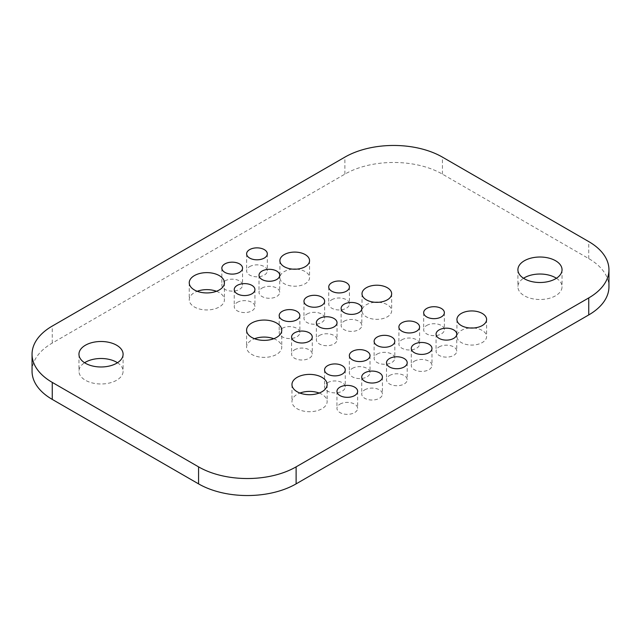 <?xml version="1.0" encoding="UTF-8"?>
<svg xmlns="http://www.w3.org/2000/svg" width="641" height="641" viewBox="0 0 641 641"><rect width="100%" height="100%" fill="white"/><g stroke="black" fill="none" stroke-linecap="round" stroke-linejoin="round"><path stroke-width="0.48" stroke-dasharray="3.21 2.4" d="M32.05 371.243A68.972 39.822 180 0 1 52.25 343.079L344.89 174.136A68.972 39.822 180 0 1 442.434 174.136L588.75 258.611A68.972 39.822 180 0 1 608.95 286.767M249.661 266.616A10.344 5.969 180 0 1 260.935 265.326A10.344 5.969 180 0 1 267.321 270.847A10.344 5.969 180 0 1 256.977 276.816A10.344 5.969 180 0 1 246.625 270.847A10.344 5.969 180 0 1 249.661 266.616M296.446 269.156A14.831 8.565 180 0 1 309.555 277.657A14.831 8.565 180 0 1 294.724 286.223A14.831 8.565 180 0 1 279.893 277.657A14.831 8.565 180 0 1 284.235 271.6A14.831 8.565 180 0 1 293.001 269.156M262.049 288.073A10.344 5.969 180 0 1 273.322 286.783A10.344 5.969 180 0 1 279.708 292.296A10.344 5.969 180 0 1 269.364 298.273A10.344 5.969 180 0 1 259.012 292.296A10.344 5.969 180 0 1 262.049 288.073M331.766 299.748A10.344 5.969 180 0 1 343.039 298.45A10.344 5.969 180 0 1 349.425 303.97A10.344 5.969 180 0 1 339.081 309.948A10.344 5.969 180 0 1 328.737 303.97A10.344 5.969 180 0 1 331.766 299.748M306.991 314.05A10.344 5.969 180 0 1 318.265 312.76A10.344 5.969 180 0 1 324.65 318.273A10.344 5.969 180 0 1 314.306 324.25A10.344 5.969 180 0 1 303.962 318.273A10.344 5.969 180 0 1 306.991 314.05M224.879 280.926A10.344 5.969 180 0 1 236.16 279.628A10.344 5.969 180 0 1 242.546 285.149A10.344 5.969 180 0 1 232.194 291.118A10.344 5.969 180 0 1 221.85 285.149A10.344 5.969 180 0 1 224.879 280.926M216.45 291.286A17.587 10.152 180 0 1 224.422 299.788A17.587 10.152 180 0 1 206.835 309.948A17.587 10.152 180 0 1 189.247 299.788A17.587 10.152 180 0 1 194.399 292.608A17.587 10.152 180 0 1 197.22 291.286M237.266 302.384A10.344 5.969 180 0 1 248.548 301.086A10.344 5.969 180 0 1 254.934 306.606A10.344 5.969 180 0 1 244.59 312.576A10.344 5.969 180 0 1 234.237 306.606A10.344 5.969 180 0 1 237.266 302.384M117.463 362.734A22.074 12.74 180 0 1 123.096 371.243A22.074 12.74 180 0 1 101.022 383.983A22.074 12.74 180 0 1 78.955 371.243A22.074 12.74 180 0 1 84.588 362.734M282.216 328.36A10.344 5.969 180 0 1 293.49 327.062A10.344 5.969 180 0 1 299.876 332.583A10.344 5.969 180 0 1 289.532 338.552A10.344 5.969 180 0 1 279.18 332.583A10.344 5.969 180 0 1 282.216 328.36M273.779 338.72A17.587 10.152 180 0 1 281.76 347.222A17.587 10.152 180 0 1 264.164 357.374A17.587 10.152 180 0 1 246.577 347.222A17.587 10.152 180 0 1 251.729 340.042A17.587 10.152 180 0 1 254.557 338.72M378.551 302.28A14.831 8.565 180 0 1 391.659 310.789A14.831 8.565 180 0 1 376.836 319.346A14.831 8.565 180 0 1 362.005 310.789A14.831 8.565 180 0 1 366.348 304.731A14.831 8.565 180 0 1 375.113 302.28M344.153 321.205A10.344 5.969 180 0 1 355.426 319.907A10.344 5.969 180 0 1 361.82 325.428A10.344 5.969 180 0 1 351.468 331.405A10.344 5.969 180 0 1 341.124 325.428A10.344 5.969 180 0 1 344.153 321.205M556.412 278.266A22.074 12.74 180 0 1 562.045 286.767A22.074 12.74 180 0 1 539.978 299.507A22.074 12.74 180 0 1 517.904 286.767A22.074 12.74 180 0 1 523.537 278.266M426.706 325.468A10.344 5.969 180 0 1 437.979 324.178A10.344 5.969 180 0 1 444.365 329.69A10.344 5.969 180 0 1 434.021 335.668A10.344 5.969 180 0 1 423.669 329.69A10.344 5.969 180 0 1 426.706 325.468M401.923 339.778A10.344 5.969 180 0 1 413.197 338.48A10.344 5.969 180 0 1 419.591 344.001A10.344 5.969 180 0 1 409.238 349.97A10.344 5.969 180 0 1 398.894 344.001A10.344 5.969 180 0 1 401.923 339.778M377.148 354.08A10.344 5.969 180 0 1 388.422 352.782A10.344 5.969 180 0 1 394.808 358.303A10.344 5.969 180 0 1 384.464 364.272A10.344 5.969 180 0 1 374.12 358.303A10.344 5.969 180 0 1 377.148 354.08M473.491 328.008A14.831 8.565 180 0 1 486.599 336.509A14.831 8.565 180 0 1 471.768 345.066A14.831 8.565 180 0 1 456.937 336.509A14.831 8.565 180 0 1 461.28 330.452A14.831 8.565 180 0 1 470.045 328.008M439.093 346.925A10.344 5.969 180 0 1 450.367 345.635A10.344 5.969 180 0 1 456.753 351.148A10.344 5.969 180 0 1 446.408 357.125A10.344 5.969 180 0 1 436.056 351.148A10.344 5.969 180 0 1 439.093 346.925M414.31 361.228A10.344 5.969 180 0 1 425.592 359.938A10.344 5.969 180 0 1 431.978 365.458A10.344 5.969 180 0 1 421.626 371.427A10.344 5.969 180 0 1 411.282 365.458A10.344 5.969 180 0 1 414.31 361.228M319.378 335.507A10.344 5.969 180 0 1 330.652 334.217A10.344 5.969 180 0 1 337.038 339.73A10.344 5.969 180 0 1 326.694 345.707A10.344 5.969 180 0 1 316.35 339.73A10.344 5.969 180 0 1 319.378 335.507M294.604 349.81A10.344 5.969 180 0 1 305.877 348.52A10.344 5.969 180 0 1 312.263 354.04A10.344 5.969 180 0 1 301.919 360.01A10.344 5.969 180 0 1 291.575 354.04A10.344 5.969 180 0 1 294.604 349.81M352.374 368.383A10.344 5.969 180 0 1 363.647 367.093A10.344 5.969 180 0 1 370.033 372.605A10.344 5.969 180 0 1 359.689 378.583A10.344 5.969 180 0 1 349.345 372.605A10.344 5.969 180 0 1 352.374 368.383M327.599 382.685A10.344 5.969 180 0 1 338.873 381.395A10.344 5.969 180 0 1 345.259 386.916A10.344 5.969 180 0 1 334.914 392.885A10.344 5.969 180 0 1 324.562 386.916A10.344 5.969 180 0 1 327.599 382.685M319.162 393.053A17.587 10.152 180 0 1 327.142 401.554A17.587 10.152 180 0 1 309.547 411.706A17.587 10.152 180 0 1 291.959 401.554A17.587 10.152 180 0 1 297.112 394.375A17.587 10.152 180 0 1 299.94 393.053M389.536 375.538A10.344 5.969 180 0 1 400.809 374.24A10.344 5.969 180 0 1 407.203 379.76A10.344 5.969 180 0 1 396.851 385.73A10.344 5.969 180 0 1 386.507 379.76A10.344 5.969 180 0 1 389.536 375.538M364.761 389.84A10.344 5.969 180 0 1 376.035 388.542A10.344 5.969 180 0 1 382.421 394.063A10.344 5.969 180 0 1 372.076 400.04A10.344 5.969 180 0 1 361.732 394.063A10.344 5.969 180 0 1 364.761 389.84M339.986 404.142A10.344 5.969 180 0 1 351.26 402.852A10.344 5.969 180 0 1 357.646 408.365A10.344 5.969 180 0 1 347.302 414.342A10.344 5.969 180 0 1 336.958 408.365A10.344 5.969 180 0 1 339.986 404.142M588.75 258.611L588.75 241.601M52.25 343.079L52.25 326.077M442.434 174.136L442.434 157.125M344.89 174.136L344.89 157.125M246.625 253.836L246.625 270.847M267.321 253.836L267.321 270.847M279.893 260.647L279.893 277.657M309.555 260.647L309.555 277.657M259.012 275.293L259.012 292.296M279.708 275.293L279.708 292.296M328.737 286.96L328.737 303.97M349.425 286.96L349.425 303.97M303.962 301.27L303.962 318.273M324.65 301.27L324.65 318.273M221.85 268.138L221.85 285.149M242.546 268.138L242.546 285.149M189.247 282.785L189.247 299.788M224.422 282.785L224.422 299.788M234.237 289.596L234.237 306.606M254.934 289.596L254.934 306.606M78.955 354.233L78.955 371.243M123.096 354.233L123.096 371.243M279.18 315.572L279.18 332.583M299.876 315.572L299.876 332.583M246.577 330.211L246.577 347.222M281.76 330.211L281.76 347.222M362.005 293.778L362.005 310.789M391.659 293.778L391.659 310.789M341.124 308.417L341.124 325.428M361.82 308.417L361.82 325.428M517.904 269.757L517.904 286.767M562.045 269.757L562.045 286.767M423.669 312.688L423.669 329.69M444.365 312.688L444.365 329.69M398.894 326.99L398.894 344.001M419.591 326.99L419.591 344.001M374.12 341.292L374.12 358.303M394.808 341.292L394.808 358.303M456.937 319.498L456.937 336.509M486.599 319.498L486.599 336.509M436.056 334.145L436.056 351.148M456.753 334.145L456.753 351.148M411.282 348.448L411.282 365.458M431.978 348.448L431.978 365.458M316.35 322.727L316.35 339.73M337.038 322.727L337.038 339.73M291.575 337.03L291.575 354.04M312.263 337.03L312.263 354.04M349.345 355.603L349.345 372.605M370.033 355.603L370.033 372.605M324.562 369.905L324.562 386.916M345.259 369.905L345.259 386.916M291.959 384.544L291.959 401.554M327.142 384.544L327.142 401.554M386.507 362.75L386.507 379.76M407.203 362.75L407.203 379.76M361.732 377.052L361.732 394.063M382.421 377.052L382.421 394.063M336.958 391.363L336.958 408.365M357.646 391.363L357.646 408.365"/><path stroke-width="0.96" d="M296.11 466.864A68.972 39.822 180 0 1 198.566 466.864L52.25 382.389A68.972 39.822 180 0 1 32.05 354.233A68.972 39.822 180 0 1 52.25 326.077L344.89 157.125A68.972 39.822 180 0 1 442.434 157.125L588.75 241.601A68.972 39.822 180 0 1 608.95 269.757A68.972 39.822 180 0 1 588.75 297.921L296.11 466.864L296.11 483.875A68.972 39.822 180 0 1 198.566 483.875L52.25 399.399A68.972 39.822 180 0 1 32.05 371.243L32.05 354.233M608.95 269.757L608.95 286.767A68.972 39.822 180 0 1 588.75 314.923L296.11 483.875M293.001 269.156A14.831 8.565 180 0 1 296.446 269.156M197.22 291.286A17.587 10.152 180 0 1 216.45 291.286M84.588 362.734A22.074 12.74 180 0 1 85.421 362.229A22.074 12.74 180 0 1 117.463 362.734M254.557 338.72A17.587 10.152 180 0 1 273.779 338.72M375.113 302.28A14.831 8.565 180 0 1 378.551 302.28M523.537 278.266A22.074 12.74 180 0 1 524.37 277.753A22.074 12.74 180 0 1 556.412 278.266M470.045 328.008A14.831 8.565 180 0 1 473.491 328.008M299.94 393.053A17.587 10.152 180 0 1 319.162 393.053M249.661 249.613A10.344 5.969 180 0 1 260.935 248.315A10.344 5.969 180 0 1 267.321 253.836A10.344 5.969 180 0 1 256.977 259.805A10.344 5.969 180 0 1 246.625 253.836A10.344 5.969 180 0 1 249.661 249.613M284.235 254.597A14.831 8.565 180 0 1 300.397 252.738A14.831 8.565 180 0 1 309.555 260.647A14.831 8.565 180 0 1 294.724 269.212A14.831 8.565 180 0 1 279.893 260.647A14.831 8.565 180 0 1 284.235 254.597M262.049 271.071A10.344 5.969 180 0 1 273.322 269.773A10.344 5.969 180 0 1 279.708 275.293A10.344 5.969 180 0 1 269.364 281.263A10.344 5.969 180 0 1 259.012 275.293A10.344 5.969 180 0 1 262.049 271.071M331.766 282.737A10.344 5.969 180 0 1 343.039 281.447A10.344 5.969 180 0 1 349.425 286.96A10.344 5.969 180 0 1 339.081 292.937A10.344 5.969 180 0 1 328.737 286.96A10.344 5.969 180 0 1 331.766 282.737M306.991 297.047A10.344 5.969 180 0 1 318.265 295.749A10.344 5.969 180 0 1 324.65 301.27A10.344 5.969 180 0 1 314.306 307.239A10.344 5.969 180 0 1 303.962 301.27A10.344 5.969 180 0 1 306.991 297.047M224.879 263.916A10.344 5.969 180 0 1 236.16 262.618A10.344 5.969 180 0 1 242.546 268.138A10.344 5.969 180 0 1 232.194 274.116A10.344 5.969 180 0 1 221.85 268.138A10.344 5.969 180 0 1 224.879 263.916M194.399 275.598A17.587 10.152 180 0 1 213.565 273.403A17.587 10.152 180 0 1 224.422 282.785A17.587 10.152 180 0 1 206.835 292.937A17.587 10.152 180 0 1 189.247 282.785A17.587 10.152 180 0 1 194.399 275.598M237.266 285.373A10.344 5.969 180 0 1 248.548 284.075A10.344 5.969 180 0 1 254.934 289.596A10.344 5.969 180 0 1 244.59 295.573A10.344 5.969 180 0 1 234.237 289.596A10.344 5.969 180 0 1 237.266 285.373M85.421 345.227A22.074 12.74 180 0 1 109.475 342.462A22.074 12.74 180 0 1 123.096 354.233A22.074 12.74 180 0 1 101.022 366.981A22.074 12.74 180 0 1 78.955 354.233A22.074 12.74 180 0 1 85.421 345.227M282.216 311.35A10.344 5.969 180 0 1 293.49 310.052A10.344 5.969 180 0 1 299.876 315.572A10.344 5.969 180 0 1 289.532 321.542A10.344 5.969 180 0 1 279.18 315.572A10.344 5.969 180 0 1 282.216 311.35M251.729 323.032A17.587 10.152 180 0 1 270.903 320.837A17.587 10.152 180 0 1 281.76 330.211A17.587 10.152 180 0 1 264.164 340.371A17.587 10.152 180 0 1 246.577 330.211A17.587 10.152 180 0 1 251.729 323.032M366.348 287.721A14.831 8.565 180 0 1 382.509 285.87A14.831 8.565 180 0 1 391.659 293.778A14.831 8.565 180 0 1 376.836 302.336A14.831 8.565 180 0 1 362.005 293.778A14.831 8.565 180 0 1 366.348 287.721M344.153 304.195A10.344 5.969 180 0 1 355.426 302.905A10.344 5.969 180 0 1 361.82 308.417A10.344 5.969 180 0 1 351.468 314.394A10.344 5.969 180 0 1 341.124 308.417A10.344 5.969 180 0 1 344.153 304.195M524.37 260.751A22.074 12.74 180 0 1 548.424 257.986A22.074 12.74 180 0 1 562.045 269.757A22.074 12.74 180 0 1 539.978 282.505A22.074 12.74 180 0 1 517.904 269.757A22.074 12.74 180 0 1 524.37 260.751M426.706 308.465A10.344 5.969 180 0 1 437.979 307.167A10.344 5.969 180 0 1 444.365 312.688A10.344 5.969 180 0 1 434.021 318.657A10.344 5.969 180 0 1 423.669 312.688A10.344 5.969 180 0 1 426.706 308.465M401.923 322.768A10.344 5.969 180 0 1 413.197 321.47A10.344 5.969 180 0 1 419.591 326.99A10.344 5.969 180 0 1 409.238 332.967A10.344 5.969 180 0 1 398.894 326.99A10.344 5.969 180 0 1 401.923 322.768M377.148 337.07A10.344 5.969 180 0 1 388.422 335.78A10.344 5.969 180 0 1 394.808 341.292A10.344 5.969 180 0 1 384.464 347.27A10.344 5.969 180 0 1 374.12 341.292A10.344 5.969 180 0 1 377.148 337.07M461.28 313.449A14.831 8.565 180 0 1 477.441 311.59A14.831 8.565 180 0 1 486.599 319.498A14.831 8.565 180 0 1 471.768 328.064A14.831 8.565 180 0 1 456.937 319.498A14.831 8.565 180 0 1 461.28 313.449M439.093 329.923A10.344 5.969 180 0 1 450.367 328.625A10.344 5.969 180 0 1 456.753 334.145A10.344 5.969 180 0 1 446.408 340.115A10.344 5.969 180 0 1 436.056 334.145A10.344 5.969 180 0 1 439.093 329.923M414.31 344.225A10.344 5.969 180 0 1 425.592 342.927A10.344 5.969 180 0 1 431.978 348.448A10.344 5.969 180 0 1 421.626 354.417A10.344 5.969 180 0 1 411.282 348.448A10.344 5.969 180 0 1 414.31 344.225M319.378 318.497A10.344 5.969 180 0 1 330.652 317.207A10.344 5.969 180 0 1 337.038 322.727A10.344 5.969 180 0 1 326.694 328.697A10.344 5.969 180 0 1 316.35 322.727A10.344 5.969 180 0 1 319.378 318.497M294.604 332.807A10.344 5.969 180 0 1 305.877 331.509A10.344 5.969 180 0 1 312.263 337.03A10.344 5.969 180 0 1 301.919 342.999A10.344 5.969 180 0 1 291.575 337.03A10.344 5.969 180 0 1 294.604 332.807M352.374 351.372A10.344 5.969 180 0 1 363.647 350.082A10.344 5.969 180 0 1 370.033 355.603A10.344 5.969 180 0 1 359.689 361.572A10.344 5.969 180 0 1 349.345 355.603A10.344 5.969 180 0 1 352.374 351.372M327.599 365.682A10.344 5.969 180 0 1 338.873 364.384A10.344 5.969 180 0 1 345.259 369.905A10.344 5.969 180 0 1 334.914 375.874A10.344 5.969 180 0 1 324.562 369.905A10.344 5.969 180 0 1 327.599 365.682M297.112 377.365A17.587 10.152 180 0 1 316.285 375.161A17.587 10.152 180 0 1 327.142 384.544A17.587 10.152 180 0 1 309.547 394.704A17.587 10.152 180 0 1 291.959 384.544A17.587 10.152 180 0 1 297.112 377.365M389.536 358.527A10.344 5.969 180 0 1 400.809 357.229A10.344 5.969 180 0 1 407.203 362.75A10.344 5.969 180 0 1 396.851 368.727A10.344 5.969 180 0 1 386.507 362.75A10.344 5.969 180 0 1 389.536 358.527M364.761 372.83A10.344 5.969 180 0 1 376.035 371.54A10.344 5.969 180 0 1 382.421 377.052A10.344 5.969 180 0 1 372.076 383.03A10.344 5.969 180 0 1 361.732 377.052A10.344 5.969 180 0 1 364.761 372.83M339.986 387.14A10.344 5.969 180 0 1 351.26 385.842A10.344 5.969 180 0 1 357.646 391.363A10.344 5.969 180 0 1 347.302 397.332A10.344 5.969 180 0 1 336.958 391.363A10.344 5.969 180 0 1 339.986 387.14M198.566 483.875L198.566 466.864M588.75 314.923L588.75 297.921M52.25 399.399L52.25 382.389"/></g></svg>
